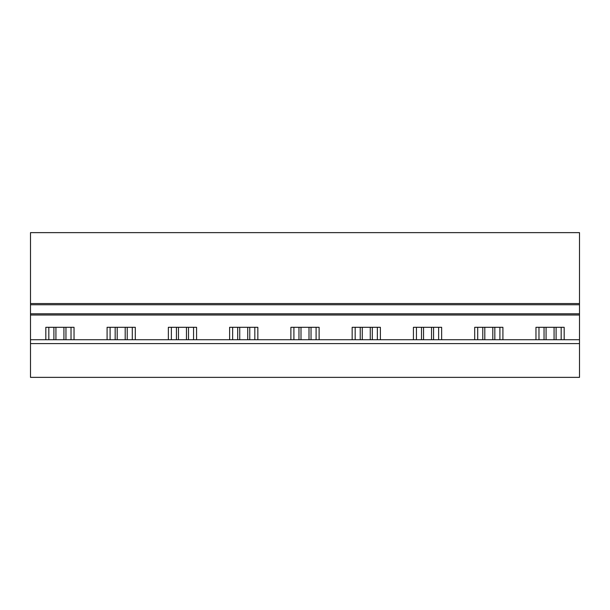 <?xml version="1.0" encoding="UTF-8"?>
<svg xmlns="http://www.w3.org/2000/svg" width="610" height="610" viewBox="0 0 610 610"><rect width="100%" height="100%" fill="white"/><g stroke="black" fill="none" stroke-linecap="round" stroke-linejoin="round"><path stroke-width="0.91" d="M579.5 377.361L579.5 343.598L30.5 343.598L30.5 377.361L579.5 377.361M30.5 343.598L30.5 339.732L579.5 339.732L579.5 343.598M579.5 339.732L579.5 313.807L30.5 313.807L30.5 339.732M579.5 313.807L579.5 304.756L30.5 304.756L30.5 313.807M579.5 304.756L579.5 303.551L30.5 303.551L30.5 304.756M579.5 303.551L579.5 232.639L30.5 232.639L30.5 303.551M71.027 339.732L71.027 327.311M45.819 339.732L45.819 327.311L74.039 327.311L74.039 339.732M48.831 339.732L48.831 327.311M132.294 339.732L132.294 327.311M107.085 339.732L107.085 327.311L135.306 327.311L135.306 339.732M110.097 339.732L110.097 327.311M193.561 339.732L193.561 327.311M168.352 339.732L168.352 327.311L196.572 327.311L196.572 339.732M171.372 339.732L171.372 327.311M254.827 339.732L254.827 327.311M229.619 339.732L229.619 327.311L257.839 327.311L257.839 339.732M232.639 339.732L232.639 327.311M316.094 339.732L316.094 327.311M290.886 339.732L290.886 327.311L319.114 327.311L319.114 339.732M293.906 339.732L293.906 327.311M377.361 339.732L377.361 327.311M352.161 339.732L352.161 327.311L380.381 327.311L380.381 339.732M355.173 339.732L355.173 327.311M438.628 339.732L438.628 327.311M413.428 339.732L413.428 327.311L441.648 327.311L441.648 339.732M416.439 339.732L416.439 327.311M499.903 339.732L499.903 327.311M474.694 339.732L474.694 327.311L502.914 327.311L502.914 339.732M477.706 339.732L477.706 327.311M535.961 339.732L535.961 327.311L564.181 327.311L564.181 339.732M561.169 339.732L561.169 327.311M538.973 339.732L538.973 327.311M63.928 339.732L63.928 327.311M55.929 339.732L55.929 327.311M65.956 327.311L65.956 339.732M53.901 327.311L53.901 339.732M125.195 339.732L125.195 327.311M117.196 339.732L117.196 327.311M127.223 327.311L127.223 339.732M115.168 327.311L115.168 339.732M186.462 339.732L186.462 327.311M178.463 339.732L178.463 327.311M188.498 327.311L188.498 339.732M176.435 327.311L176.435 339.732M247.729 339.732L247.729 327.311M239.73 339.732L239.73 327.311M249.764 327.311L249.764 339.732M237.702 327.311L237.702 339.732M309.003 339.732L309.003 327.311M300.997 339.732L300.997 327.311M311.031 327.311L311.031 339.732M298.969 327.311L298.969 339.732M370.27 339.732L370.27 327.311M362.271 339.732L362.271 327.311M372.298 327.311L372.298 339.732M360.236 327.311L360.236 339.732M431.537 339.732L431.537 327.311M423.538 339.732L423.538 327.311M433.565 327.311L433.565 339.732M421.502 327.311L421.502 339.732M492.804 339.732L492.804 327.311M484.805 339.732L484.805 327.311M494.832 327.311L494.832 339.732M482.777 327.311L482.777 339.732M554.071 339.732L554.071 327.311M546.072 339.732L546.072 327.311M556.099 327.311L556.099 339.732M544.044 327.311L544.044 339.732M579.5 315.012L30.5 315.012"/></g></svg>
